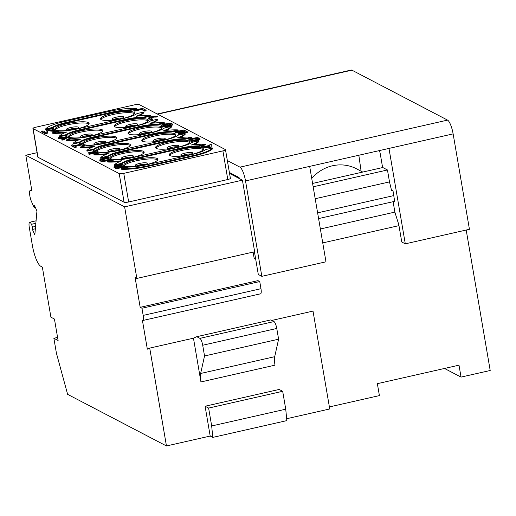 <?xml version="1.0" encoding="UTF-8"?>
<svg xmlns="http://www.w3.org/2000/svg" width="516" height="516" viewBox="0 0 516 516"><rect width="100%" height="100%" fill="white"/><g stroke="black" fill="none" stroke-linecap="round" stroke-linejoin="round"><path stroke-width="0.77" d="M102.51 158.657L99.691 159.915L100.949 160.753L102.355 160.94L111.869 159.18L108.341 157.335L102.51 158.657M37.984 157.251L124.098 202.22L119.202 173.595A3.709 0.748 -9.7 0 0 123.763 173.357L222.899 150.891A3.709 0.748 -9.7 0 0 225.492 149.717A3.709 0.748 -9.7 0 0 225.337 149.55L139.223 104.574A3.709 0.748 -9.7 0 0 134.67 104.812L35.533 127.278A3.709 0.748 -9.7 0 0 32.934 128.458A3.709 0.748 -9.7 0 0 33.088 128.626L37.984 157.251A3.709 0.748 170.3 0 1 37.829 157.083L32.934 128.458M119.202 173.595L33.088 128.626M122.492 118.545A17.299 3.496 -9.7 0 0 134.599 113.049A17.299 3.496 -9.7 0 0 112.611 113.385A17.299 3.496 -9.7 0 0 100.497 118.88A17.299 3.496 -9.7 0 0 122.492 118.545M136.256 125.73A17.299 3.496 -9.7 0 0 148.363 120.234A17.299 3.496 -9.7 0 0 126.375 120.57A17.299 3.496 -9.7 0 0 114.262 126.065A17.299 3.496 -9.7 0 0 136.256 125.73M150.021 132.922A17.299 3.496 -9.7 0 0 162.127 127.426A17.299 3.496 -9.7 0 0 140.139 127.762A17.299 3.496 -9.7 0 0 128.026 133.251A17.299 3.496 -9.7 0 0 150.021 132.922M163.785 140.107A17.299 3.496 -9.7 0 0 175.892 134.612A17.299 3.496 -9.7 0 0 153.897 134.947A17.299 3.496 -9.7 0 0 141.79 140.442A17.299 3.496 -9.7 0 0 163.785 140.107M177.549 147.299A17.299 3.496 -9.7 0 0 189.656 141.803A17.299 3.496 -9.7 0 0 167.661 142.132A17.299 3.496 -9.7 0 0 155.555 147.628A17.299 3.496 -9.7 0 0 177.549 147.299M191.307 154.484A17.299 3.496 -9.7 0 0 203.42 148.989A17.299 3.496 -9.7 0 0 181.426 149.324A17.299 3.496 -9.7 0 0 169.319 154.819A17.299 3.496 -9.7 0 0 191.307 154.484M56.528 130.277A17.299 3.496 -9.7 0 0 77 128.852A17.299 3.496 -9.7 0 0 89.113 123.356A17.299 3.496 -9.7 0 0 67.119 123.692A17.299 3.496 -9.7 0 0 55.012 129.181A17.299 3.496 -9.7 0 0 55.225 129.6M70.292 137.462A17.299 3.496 -9.7 0 0 90.764 136.037A17.299 3.496 -9.7 0 0 102.877 130.542A17.299 3.496 -9.7 0 0 80.883 130.877A17.299 3.496 -9.7 0 0 68.776 136.372A17.299 3.496 -9.7 0 0 68.989 136.785M84.056 144.654A17.299 3.496 -9.7 0 0 104.529 143.229A17.299 3.496 -9.7 0 0 116.642 137.733A17.299 3.496 -9.7 0 0 94.647 138.062A17.299 3.496 -9.7 0 0 82.541 143.558A17.299 3.496 -9.7 0 0 82.754 143.97M97.821 151.839A17.299 3.496 -9.7 0 0 118.293 150.414A17.299 3.496 -9.7 0 0 130.406 144.919A17.299 3.496 -9.7 0 0 108.412 145.254A17.299 3.496 -9.7 0 0 96.305 150.749A17.299 3.496 -9.7 0 0 96.518 151.162M111.585 159.031A17.299 3.496 -9.7 0 0 132.057 157.599A17.299 3.496 -9.7 0 0 144.17 152.11A17.299 3.496 -9.7 0 0 122.176 152.439A17.299 3.496 -9.7 0 0 110.069 157.935A17.299 3.496 -9.7 0 0 110.282 158.347M125.349 166.216A17.299 3.496 -9.7 0 0 145.822 164.791A17.299 3.496 -9.7 0 0 157.935 159.296A17.299 3.496 -9.7 0 0 135.94 159.631A17.299 3.496 -9.7 0 0 123.834 165.126A17.299 3.496 -9.7 0 0 124.046 165.539M201.608 146.512L201.711 147.105L209.128 148.066L211.07 147.628L211.328 144.306L209.87 144.635L209.799 145.331L204.942 146.428L201.608 146.512L209.025 147.473L210.967 147.034L211.328 144.306M188.856 139.488L189.088 140.333L194.229 138.83L196.867 138.572L198.234 139.101L197.654 139.346L190.714 140.642L195.016 140.339L199.84 138.856L199.892 138.333L197.364 137.559L191.488 138.494L189.527 139.107L188.991 139.739L196.054 137.966L197.305 138.075L198.434 138.669L198.228 139.107M190.714 140.642L190.817 141.236L191.436 141.378L195.119 140.933L199.266 139.83L200.124 139.185L200.021 138.585M175.608 132.747L175.505 132.148L182.793 130.496L183.993 131.122L177.678 132.554L178.226 133.386L184.547 131.954L184.444 131.361L185.418 131.87L178.13 133.521L178.684 134.354L187.431 132.373L187.327 131.774L183.799 129.929L175.053 131.915L175.608 132.747L183.27 131.29M170.944 124.517L167.042 125.73L163.185 126.265L163.288 126.859L163.907 127.001L169.777 126.065L172.596 124.808L172.363 123.956L170.622 123.227L163.959 124.117L161.327 125.111L161.489 125.917L163.204 126.375M164.959 125.975L166.255 125.678L165.707 124.846L163.52 125.343L162.921 125.033L164.411 124.356L168.526 123.588L170.906 124.291M163.424 125.291L168.629 124.188L170.706 124.724M150.388 117.396L150.491 117.99L153.981 117.087L156.116 117.106L157.574 116.777L157.47 116.184L153.671 116.197L149.453 117.267L148.724 118.164L151.053 119.377L152.51 119.048L150.182 117.835L150.388 117.396L157.47 116.184M148.595 117.912L148.827 118.757L151.156 119.976L152.613 119.648L152.51 119.048M133.76 110.347L134.315 111.179L141.603 109.527L144.68 111.134L146.138 110.805L146.034 110.211L142.506 108.366L133.76 110.347L134.212 110.585L141.5 108.934L144.577 110.54L146.034 110.211M113.939 166.99L114.042 167.59L115.519 167.842L115.616 168.41L116.39 168.629L125.736 166.965L125.633 166.365L122.105 164.527L115.133 166.158L113.959 166.823L114.313 167.19L116.371 167.171L115.519 167.816L117.313 168.029L125.633 166.365M99.691 159.915L99.923 160.76L101.052 161.353L103.729 161.476L111.972 159.773L111.869 159.18M93.119 150.479L94.77 151.343L88.455 152.775L89.004 153.607L95.325 152.175L95.221 151.575L96.195 152.085L88.907 153.736L89.01 154.336L98.208 152.588L98.105 151.988L94.576 150.15L93.119 150.479L94.047 151.504M75.478 146.363L81.56 144.983L82.986 145.731L84.443 145.396L84.34 144.803L80.812 142.958L79.354 143.287L79.458 143.887L80.283 144.319M79.354 143.287L81.006 144.151L74.201 145.693L72.55 144.828L71.092 145.164L71.195 145.757L74.723 147.602L76.181 147.273L76.078 146.673L74.652 145.931L81.457 144.39L82.883 145.131L84.34 144.803M63.797 138.436L58.405 138.352L58.302 137.753L64.777 137.862L61.83 139.597L61.933 140.191L63.874 139.752L67.493 137.637L69.221 138.54L70.679 138.211L70.576 137.617L67.048 135.773L65.59 136.101L66.293 137.011M41.622 131.225L41.725 131.825L45.253 133.663L47.44 133.167L47.93 130.696L54.728 131.516L56.915 131.025L56.812 130.425L53.283 128.581L51.826 128.916L54.606 130.361L48.427 129.684L46.479 130.122L45.859 132.348L43.08 130.896L41.622 131.225L45.15 133.07L47.337 132.573L47.827 130.103L54.625 130.922L56.812 130.425M51.826 128.916L51.929 129.51L53.29 130.219M121.454 168.635L121.557 169.229A27.18 5.489 -9.7 0 0 148.647 166.268L194.132 155.961A27.18 5.489 -9.7 0 0 212.753 148.569L212.65 147.969L205.832 149.517A21.001 4.244 170.3 0 1 192.268 154.439L146.783 164.746A21.001 4.244 170.3 0 1 128.278 167.087L121.454 168.635A27.18 5.489 -9.7 0 0 148.544 165.668L194.029 155.361A27.18 5.489 -9.7 0 0 212.65 147.969M114.397 164.952L114.5 165.546L121.318 163.998L121.215 163.404A21.001 4.244 170.3 0 1 134.779 158.483L180.265 148.176A21.001 4.244 170.3 0 1 198.77 145.828L205.594 144.286A27.18 5.489 -9.7 0 0 191.262 145.022A27.18 5.489 -9.7 0 0 198.886 140.784L192.068 142.332A21.001 4.244 170.3 0 1 178.504 147.254L133.018 157.561A21.001 4.244 170.3 0 1 114.513 159.902L107.689 161.45A27.18 5.489 -9.7 0 0 122.021 160.708A27.18 5.489 -9.7 0 0 114.397 164.952L121.215 163.404M205.594 144.286L205.697 144.88L198.873 146.428A21.001 4.244 -9.7 0 0 180.368 148.769L134.882 159.076A21.001 4.244 -9.7 0 0 121.318 163.998M193.552 144.757A27.18 5.489 -9.7 0 0 198.989 141.378L198.886 140.784M107.689 161.45L107.792 162.043A27.18 5.489 -9.7 0 0 119.835 161.572M179.787 137.572A27.18 5.489 -9.7 0 0 185.225 134.192L185.121 133.592L178.304 135.14A21.001 4.244 170.3 0 1 164.739 140.062L119.254 150.369A21.001 4.244 170.3 0 1 100.749 152.717L93.925 154.258A27.18 5.489 -9.7 0 0 108.257 153.523A27.18 5.489 -9.7 0 0 100.633 157.761L107.451 156.213A21.001 4.244 170.3 0 1 121.015 151.291L166.5 140.984A21.001 4.244 170.3 0 1 185.005 138.643L191.829 137.095A27.18 5.489 -9.7 0 0 177.504 137.83A27.18 5.489 -9.7 0 0 185.121 133.592M93.925 154.258L94.028 154.858A27.18 5.489 -9.7 0 0 106.07 154.381M100.633 157.761L100.736 158.36L107.554 156.812L107.451 156.213M191.829 137.095L191.933 137.695L185.109 139.236A21.001 4.244 -9.7 0 0 166.604 141.584L121.118 151.891A21.001 4.244 -9.7 0 0 107.554 156.812M166.023 130.38A27.18 5.489 -9.7 0 0 171.46 127.001L171.357 126.407L164.54 127.955A21.001 4.244 170.3 0 1 150.975 132.876L105.49 143.184A21.001 4.244 170.3 0 1 86.985 145.525L80.161 147.073A27.18 5.489 -9.7 0 0 94.493 146.338A27.18 5.489 -9.7 0 0 86.869 150.575L93.686 149.027A21.001 4.244 170.3 0 1 107.251 144.106L152.742 133.799A21.001 4.244 170.3 0 1 171.241 131.457L178.065 129.909A27.18 5.489 -9.7 0 0 163.74 130.645A27.18 5.489 -9.7 0 0 171.357 126.407M80.161 147.073L80.264 147.666A27.18 5.489 -9.7 0 0 92.306 147.195M86.869 150.575L86.972 151.169L93.789 149.621L93.686 149.027M178.065 129.909L178.168 130.503L171.344 132.051A21.001 4.244 -9.7 0 0 152.839 134.392L107.354 144.699A21.001 4.244 -9.7 0 0 93.789 149.621M152.259 123.195A27.18 5.489 -9.7 0 0 157.696 119.815L157.593 119.222L150.775 120.763A21.001 4.244 170.3 0 1 137.211 125.685L91.725 135.992A21.001 4.244 170.3 0 1 73.22 138.34L66.396 139.881A27.18 5.489 -9.7 0 0 80.728 139.146A27.18 5.489 -9.7 0 0 73.104 143.383L79.922 141.842A21.001 4.244 170.3 0 1 93.486 136.914L138.978 126.607A21.001 4.244 170.3 0 1 157.477 124.266L164.301 122.718A27.18 5.489 -9.7 0 0 149.975 123.459A27.18 5.489 -9.7 0 0 157.593 119.222M66.396 139.881L66.499 140.481A27.18 5.489 -9.7 0 0 78.542 140.004M73.104 143.383L73.207 143.983L80.025 142.435L79.922 141.842M164.301 122.718L164.404 123.318L157.58 124.866A21.001 4.244 -9.7 0 0 139.075 127.207L93.59 137.514A21.001 4.244 -9.7 0 0 80.025 142.435M138.494 116.003A27.18 5.489 -9.7 0 0 143.932 112.63L143.829 112.03L137.011 113.578A21.001 4.244 170.3 0 1 123.447 118.499L77.961 128.806A21.001 4.244 170.3 0 1 59.456 131.148L52.632 132.696A27.18 5.489 -9.7 0 0 66.964 131.961A27.18 5.489 -9.7 0 0 59.34 136.198L66.158 134.65A21.001 4.244 170.3 0 1 79.722 129.729L125.214 119.422A21.001 4.244 170.3 0 1 143.719 117.08L150.537 115.532A27.18 5.489 -9.7 0 0 136.211 116.268A27.18 5.489 -9.7 0 0 143.829 112.03M52.632 132.696L52.735 133.289A27.18 5.489 -9.7 0 0 64.777 132.818M59.34 136.198L59.443 136.792L66.261 135.25L66.158 134.65M150.537 115.532L150.64 116.126L143.816 117.674A21.001 4.244 -9.7 0 0 125.311 120.015L79.825 130.322A21.001 4.244 -9.7 0 0 66.261 135.25M45.576 129.006L45.679 129.606L52.497 128.058L52.4 127.465A21.001 4.244 170.3 0 1 65.958 122.537L111.45 112.23A21.001 4.244 170.3 0 1 129.955 109.889L136.772 108.347A27.18 5.489 -9.7 0 0 109.682 111.314L64.197 121.615A27.18 5.489 -9.7 0 0 45.576 129.006L52.4 127.465M136.772 108.347L136.875 108.941L130.051 110.489A21.001 4.244 -9.7 0 0 111.546 112.83L66.061 123.137A21.001 4.244 -9.7 0 0 52.497 128.058M124.098 202.22A3.709 0.748 -9.7 0 0 128.658 201.982L227.795 179.523A3.709 0.748 170.3 0 0 230.388 178.343L225.492 149.717M35.578 226.395L32.624 227.066L31.405 224.299A6.179 1.554 -102.8 0 0 29.683 222.248A6.179 1.554 -102.8 0 0 29.283 227.35L32.405 245.603A18.531 4.657 -102.8 0 0 40.758 266.262L42.344 267.088L50.91 317.185L54.438 319.03L58.108 340.495L53.87 338.283L56.418 353.196L67.635 394.353L166.455 445.959L149.724 348.094L147.337 349.177L142.429 320.442A6.179 1.554 -102.8 0 0 142.771 320.5A6.179 1.554 -102.8 0 0 143.171 315.399L141.952 308.245L140.184 307.323L135.089 277.505L136.85 278.427L254.652 251.737L242.417 180.168L229.549 173.453M242.417 180.168L124.62 206.864L25.8 155.251L31.915 191.036L30.708 190.404A6.882 1.729 -102.8 0 0 30.321 190.333A6.882 1.729 -102.8 0 0 29.657 194.448A6.882 1.729 -102.8 0 0 31.45 201.479L34.114 207.503L35.262 207.239M37.081 152.697L25.8 155.251M255.51 258.135L254.188 258.439L253.104 252.085M315.199 198.731L389.496 181.896L387.458 169.97L382.782 167.526L312.586 183.432M254.427 251.789L258.303 274.493L261.838 276.337L325.983 261.805L309.671 166.384L453.132 133.883L469.437 229.298L405.292 243.836L388.98 148.415M394.811 201.311L318.591 218.578M317.617 212.85L393.831 195.583M389.496 181.896L391.586 190.591L392.424 190.404L391.418 189.875M387.458 169.97L313.16 186.805M394.656 201.343L392.998 190.701L392.424 190.404M382.614 167.565L380.434 154.813A12.352 3.102 77.2 0 0 379.505 150.562M393.108 201.698L394.927 212.353L398.81 224.724L401.764 241.991L405.292 243.836M358.833 155.245L361.103 171.196M229.388 172.492L238.469 177.233A12.352 3.102 77.2 0 1 240.017 178.917M261.838 276.337L245.526 180.923A12.352 3.102 -102.8 0 0 239.959 167.152L227.35 160.566M157.251 113.991L351.228 70.041A12.352 3.102 77.2 0 1 351.918 70.163L447.559 120.112A12.352 3.102 77.2 0 1 453.132 133.883M466.193 230.033L490.2 370.494L461.04 377.099L444.495 368.456M461.04 377.099L459.001 365.173L377.364 383.672L379.402 395.598L329.389 406.93M166.455 445.959L210.193 436.052L212.773 437.4L286.838 420.617L285.741 409.188L282.684 391.296L279.156 389.451L205.091 406.234L210.193 436.052M271.797 320.436L313.012 311.096L329.737 408.962L286.657 418.728M32.624 227.066L32.411 229.452L35.365 228.781M32.411 229.452L34.824 234.896L36.946 211.044L34.32 205.116L34.114 207.503M136.85 278.427L124.62 206.864M142.771 320.5L260.574 293.81A6.179 1.554 -102.8 0 0 260.973 288.708L259.748 281.555L257.981 280.633L140.184 307.323M398.965 225.634L322.752 242.901M149.724 348.094L193.461 338.186L200.943 381.95A12.352 3.102 77.2 0 1 200.64 373.474L274.705 356.691A12.352 3.102 77.2 0 0 275.002 365.167L200.943 381.95M193.461 338.186L196.744 336.696L270.803 319.914L273.983 321.571A6.179 1.554 77.2 0 1 276.763 328.46L278.601 339.193L274.705 356.691M196.744 336.696L199.918 338.354A6.179 1.554 77.2 0 1 202.704 345.243L204.536 355.976L200.64 373.474M204.536 355.976L278.601 339.193M205.091 406.234L208.625 408.079L211.683 425.964L212.773 437.4M211.683 425.964L285.741 409.188M208.625 408.079L282.684 391.296M259.748 281.555L141.952 308.245M320.372 228.981L394.888 212.095M57.586 337.445L53.87 338.283M169.68 155.368A17.299 3.496 170.3 0 1 181.632 150.517A17.299 3.496 -9.7 0 1 203.265 149.627M155.916 148.182A17.299 3.496 170.3 0 1 167.868 143.325A17.299 3.496 -9.7 0 1 189.501 142.442M142.152 140.997A17.299 3.496 170.3 0 1 154.103 136.14A17.299 3.496 -9.7 0 1 175.737 135.25M128.387 133.805A17.299 3.496 170.3 0 1 140.339 128.948A17.299 3.496 -9.7 0 1 161.972 128.065M114.623 126.62A17.299 3.496 170.3 0 1 126.575 121.763A17.299 3.496 -9.7 0 1 148.208 120.879M100.859 119.428A17.299 3.496 170.3 0 1 112.811 114.578A17.299 3.496 -9.7 0 1 134.444 113.688M124.221 165.63A17.299 3.496 170.3 0 1 136.147 160.824A17.299 3.496 -9.7 0 1 157.773 159.934M110.456 158.444A17.299 3.496 170.3 0 1 122.382 153.633A17.299 3.496 -9.7 0 1 144.009 152.749M96.692 151.252A17.299 3.496 170.3 0 1 108.618 146.447A17.299 3.496 -9.7 0 1 130.251 145.557M82.928 144.067A17.299 3.496 170.3 0 1 94.854 139.256A17.299 3.496 -9.7 0 1 116.487 138.372M69.163 136.875A17.299 3.496 170.3 0 1 81.089 132.07A17.299 3.496 -9.7 0 1 102.723 131.18M55.399 129.69A17.299 3.496 170.3 0 1 67.325 124.878A17.299 3.496 -9.7 0 1 88.958 123.995M209.128 148.066L209.025 147.473M211.07 147.628L210.967 147.034M209.696 147.092L205.484 146.531L209.857 145.538L209.696 147.092M207.2 146.763L209.793 146.176M189.088 140.333L188.991 139.739M190.546 140.004L190.449 139.404M199.944 139.449L199.84 138.856M199.266 139.83L199.17 139.23M198.447 140.126L198.344 139.526M197.305 140.442L197.202 139.842M195.119 140.933L195.016 140.339M193.829 141.171L193.726 140.578M192.707 141.313L192.603 140.72M191.436 141.378L191.333 140.778M197.409 138.675L197.305 138.075M196.867 138.572L196.764 137.978M196.157 138.565L196.054 137.966M195.274 138.649L195.171 138.056M194.229 138.83L194.126 138.236M192.042 139.326L191.939 138.733M191.146 139.584L191.043 138.991M190.565 139.83L190.462 139.236M182.896 131.096L182.793 130.496M175.053 131.915L175.505 132.148M178.684 134.354L178.581 133.754L187.327 131.774M178.13 133.521L178.581 133.754M178.226 133.386L178.13 132.793L184.444 131.361M177.678 132.554L178.13 132.793M161.489 125.917L161.385 125.324L162.514 125.91L166.158 125.085M162.611 126.504L162.514 125.91M172.415 125.072L172.499 124.208M171.738 125.453L171.641 124.853L172.312 124.479M170.919 125.749L170.815 125.149L171.641 124.853M169.777 126.065L169.68 125.465L170.815 125.149M167.59 126.562L167.487 125.962L169.68 125.465M166.3 126.794L166.197 126.201L167.487 125.962M165.178 126.936L165.081 126.343L166.197 126.201M163.907 127.001L163.804 126.401L165.081 126.343M163.185 126.265L163.804 126.401M169.88 124.298L169.777 123.698M169.338 124.195L169.235 123.601M168.629 124.188L168.526 123.588M167.745 124.272L167.648 123.679M166.7 124.453L166.597 123.859M164.514 124.949L164.411 124.356M163.617 125.207L163.514 124.614M156.116 117.106L156.013 116.513M155.574 117.009L155.471 116.41M154.864 116.997L154.761 116.403M153.981 117.087L153.884 116.487M152.936 117.267L152.833 116.668M151.962 117.487L151.865 116.893M151.065 117.745L150.969 117.151M151.156 119.976L151.053 119.377M148.827 118.757L148.724 118.164M144.68 111.134L144.577 110.54M141.603 109.527L141.5 108.934M134.315 111.179L134.212 110.585M114.887 167.848L114.784 167.249M114.417 167.784L114.313 167.19M119.906 168.287L119.802 167.687M118.616 168.519L118.512 167.926M117.416 168.622L117.313 168.029M116.39 168.629L116.287 168.035M115.919 168.571L115.816 167.971M123.724 166.462L117.048 167.526L122.673 165.913L123.724 166.462M115.7 166.816L115.829 166.339L121.099 165.088L122.221 165.681L115.7 166.816M117.835 167.655L123.001 166.629M117.487 167.642L117.403 167.165M118.158 167.558L118.054 166.958M122.776 166.507L122.673 165.913M116.126 166.874L121.499 165.842M115.913 166.849L115.829 166.339M116.584 166.733L116.481 166.133M121.202 165.688L121.099 165.088M106.141 161.095L106.038 160.502M104.851 161.334L104.748 160.734M103.729 161.476L103.626 160.876M102.458 161.54L102.355 160.94M101.671 161.489L101.568 160.895M101.052 161.353L100.949 160.753M99.923 160.76L99.82 160.166M109.96 159.276L103.658 160.534L102.407 160.424L101.22 159.625L107.334 157.902L109.96 159.276M101.484 159.392L101.588 159.992L107.438 158.496L109.237 159.438M102.162 159.747L102.065 159.154M103.058 159.489L102.961 158.889M107.438 158.496L107.334 157.902M89.462 154.568L89.358 153.974L98.105 151.988M88.907 153.736L89.358 153.974M89.004 153.607L88.9 153.007L95.221 151.575M88.455 152.775L88.9 153.007M82.986 145.731L82.883 145.131M81.56 144.983L81.457 144.39M74.723 147.602L74.62 147.002L76.078 146.673M71.092 145.164L74.62 147.002M65.59 136.101L66.79 136.727L65.616 137.391L60.243 137.314L58.302 137.753M69.221 138.54L69.118 137.946L70.576 137.617M67.493 137.637L67.39 137.043L69.118 137.946M63.874 139.752L63.771 139.159L67.39 137.043M61.83 139.597L63.771 139.159M54.728 131.516L54.625 130.922M47.93 130.696L47.827 130.103M47.44 133.167L47.337 132.573M45.253 133.663L45.15 133.07M198.873 146.428L198.77 145.828M185.109 139.236L185.005 138.643M171.344 132.051L171.241 131.457M157.58 124.866L157.477 124.266M143.816 117.674L143.719 117.08M130.051 110.489L129.955 109.889M362.761 172.067L356.524 168.809A38.3 36.255 117.6 0 0 311.735 178.452M128.658 201.982L123.763 173.357M157.625 114.184L351.918 70.163M239.959 167.152L447.559 120.112M245.526 180.923L309.671 166.384M31.405 224.299L35.856 223.286M31.766 190.165L30.708 190.404M199.918 338.354L273.983 321.571M202.704 345.243L276.763 328.46M260.973 288.708L143.171 315.399M182.432 155.587A4.941 1 170.3 0 1 185.528 154.497A4.941 1 -9.7 0 1 191.301 154.065M188.469 154.948A6.069 1.226 -9.7 0 0 192.468 152.749A6.069 1.226 -9.7 0 0 184.999 153.142A6.069 1.226 170.3 0 0 181.006 155.342A6.069 1.226 170.3 0 0 188.469 154.948M168.668 148.395A4.941 1 170.3 0 1 171.764 147.305A4.941 1 -9.7 0 1 177.536 146.879M174.705 147.763A6.069 1.226 -9.7 0 0 178.704 145.557A6.069 1.226 -9.7 0 0 171.235 145.951A6.069 1.226 170.3 0 0 167.242 148.156A6.069 1.226 170.3 0 0 174.705 147.763M154.903 141.21A4.941 1 170.3 0 1 157.999 140.12A4.941 1 -9.7 0 1 163.772 139.694M160.94 140.571A6.069 1.226 -9.7 0 0 164.939 138.372A6.069 1.226 -9.7 0 0 157.47 138.765A6.069 1.226 170.3 0 0 153.478 140.965A6.069 1.226 170.3 0 0 160.94 140.571M141.139 134.018A4.941 1 170.3 0 1 144.235 132.928A4.941 1 -9.7 0 1 150.014 132.502M147.176 133.386A6.069 1.226 -9.7 0 0 151.175 131.18A6.069 1.226 -9.7 0 0 143.706 131.574A6.069 1.226 170.3 0 0 139.713 133.779A6.069 1.226 170.3 0 0 147.176 133.386M127.375 126.833A4.941 1 170.3 0 1 130.471 125.743A4.941 1 -9.7 0 1 136.25 125.317M133.412 126.194A6.069 1.226 -9.7 0 0 137.411 123.995A6.069 1.226 -9.7 0 0 129.942 124.388A6.069 1.226 170.3 0 0 125.949 126.588A6.069 1.226 170.3 0 0 133.412 126.194M113.617 119.641A4.941 1 170.3 0 1 116.706 118.557A4.941 1 -9.7 0 1 122.486 118.125M119.648 119.009A6.069 1.226 -9.7 0 0 123.646 116.803A6.069 1.226 -9.7 0 0 116.184 117.197A6.069 1.226 170.3 0 0 112.185 119.402A6.069 1.226 170.3 0 0 119.648 119.009M136.946 165.888A4.941 1 170.3 0 1 140.042 164.804A4.941 1 -9.7 0 1 145.815 164.372M142.984 165.255A6.069 1.226 -9.7 0 0 146.976 163.056A6.069 1.226 -9.7 0 0 139.514 163.443A6.069 1.226 170.3 0 0 135.521 165.649A6.069 1.226 170.3 0 0 142.984 165.255M123.182 158.702A4.941 1 170.3 0 1 126.278 157.612A4.941 1 -9.7 0 1 132.051 157.186M129.219 158.07A6.069 1.226 -9.7 0 0 133.212 155.864A6.069 1.226 -9.7 0 0 125.749 156.258A6.069 1.226 170.3 0 0 121.757 158.464A6.069 1.226 170.3 0 0 129.219 158.07M109.418 151.517A4.941 1 170.3 0 1 112.514 150.427A4.941 1 -9.7 0 1 118.287 149.995M115.455 150.878A6.069 1.226 -9.7 0 0 119.448 148.679A6.069 1.226 -9.7 0 0 111.985 149.066A6.069 1.226 170.3 0 0 107.992 151.272A6.069 1.226 170.3 0 0 115.455 150.878M95.654 144.325A4.941 1 170.3 0 1 98.749 143.235A4.941 1 -9.7 0 1 104.522 142.809M101.691 143.693A6.069 1.226 -9.7 0 0 105.683 141.487A6.069 1.226 -9.7 0 0 98.221 141.881A6.069 1.226 170.3 0 0 94.228 144.087A6.069 1.226 170.3 0 0 101.691 143.693M81.889 137.14A4.941 1 170.3 0 1 84.985 136.05A4.941 1 -9.7 0 1 90.758 135.624M87.926 136.501A6.069 1.226 -9.7 0 0 91.925 134.302A6.069 1.226 -9.7 0 0 84.456 134.695A6.069 1.226 170.3 0 0 80.464 136.895A6.069 1.226 170.3 0 0 87.926 136.501M68.125 129.948A4.941 1 170.3 0 1 71.221 128.858A4.941 1 -9.7 0 1 76.994 128.432M74.162 129.316A6.069 1.226 -9.7 0 0 78.161 127.11A6.069 1.226 -9.7 0 0 70.692 127.504A6.069 1.226 170.3 0 0 66.699 129.709A6.069 1.226 170.3 0 0 74.162 129.316M222.899 150.891L227.795 179.523M194.132 155.961L194.029 155.361M148.647 166.268L148.544 165.668M180.368 148.769L180.265 148.176M134.882 159.076L134.779 158.483M166.604 141.584L166.5 140.984M121.118 151.891L121.015 151.291M152.839 134.392L152.742 133.799M107.354 144.699L107.251 144.106M139.075 127.207L138.978 126.607M93.59 137.514L93.486 136.914M125.311 120.015L125.214 119.422M79.825 130.322L79.722 129.729M111.546 112.83L111.45 112.23M66.061 123.137L65.958 122.537M36.075 220.803L29.683 222.248M31.74 190.011L30.321 190.333M191.81 154.4L191.978 153.697L188.43 154.948C184.528 155.613 182.271 155.787 181.671 155.458L182.064 156.064M178.046 147.215L178.214 146.505L174.666 147.763C170.764 148.427 168.506 148.595 167.906 148.266L168.3 148.879M164.281 140.023L164.449 139.32L160.902 140.571C156.999 141.236 154.742 141.41 154.142 141.081L154.536 141.687M150.517 132.838L150.685 132.128L147.137 133.386C143.235 134.05 140.984 134.218 140.384 133.889L140.778 134.502M136.753 125.646L136.921 124.943L133.373 126.194C129.471 126.865 127.22 127.033 126.62 126.704L127.013 127.31M122.989 118.461L123.156 117.751L119.609 119.009C115.707 119.673 113.456 119.841 112.856 119.519L113.249 120.125M146.325 164.707L146.492 164.004L142.945 165.255C139.036 165.92 136.785 166.088 136.185 165.765L136.579 166.371M132.56 157.515L132.728 156.812L129.181 158.07C125.272 158.734 123.021 158.902 122.421 158.573L122.814 159.186M118.796 150.33L118.964 149.627L115.416 150.878C111.508 151.543 109.257 151.717 108.657 151.388L109.05 151.994M105.032 143.145L105.2 142.435L101.652 143.693C97.75 144.357 95.492 144.525 94.892 144.196L95.286 144.809M91.267 135.953L91.435 135.25L87.888 136.501C83.985 137.166 81.728 137.34 81.128 137.011L81.522 137.617M77.503 128.768L77.671 128.058L74.123 129.316C70.221 129.98 67.964 130.148 67.364 129.819L67.757 130.432"/></g></svg>

